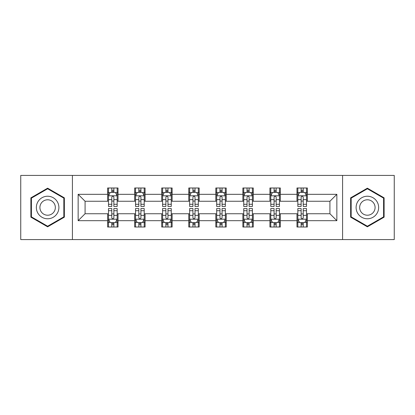 <?xml version="1.0" encoding="UTF-8"?>
<svg xmlns="http://www.w3.org/2000/svg" width="415" height="415" viewBox="0 0 415 415"><rect width="100%" height="100%" fill="white"/><g stroke="black" fill="none" stroke-linecap="round" stroke-linejoin="round"><path stroke-width="0.62" d="M342.577 239.579L394.25 239.579L394.25 175.421L342.577 175.421L342.577 239.579L72.423 239.579L72.423 175.421L20.75 175.421L20.75 239.579L72.423 239.579M342.577 175.421L72.423 175.421M307.375 194.324L307.375 187.995L296.974 187.995L296.974 194.324L280.327 194.324L280.327 187.995L269.921 187.995L269.921 194.324L253.28 194.324L253.28 187.995L242.874 187.995L242.874 194.324L226.227 194.324L226.227 187.995L215.821 187.995L215.821 194.324L199.179 194.324L199.179 187.995L188.773 187.995L188.773 194.324L172.126 194.324L172.126 187.995L161.72 187.995L161.72 194.324L145.079 194.324L145.079 187.995L134.673 187.995L134.673 194.324L118.026 194.324L118.026 187.995L107.625 187.995L107.625 194.324L78.144 194.324L78.144 220.676L85.08 213.741L107.625 213.741L107.625 227.005L118.026 227.005L118.026 213.741L134.673 213.741L134.673 227.005L145.079 227.005L145.079 213.741L161.72 213.741L161.72 227.005L172.126 227.005L172.126 213.741L188.773 213.741L188.773 227.005L199.179 227.005L199.179 213.741L215.821 213.741L215.821 227.005L226.227 227.005L226.227 213.741L242.874 213.741L242.874 227.005L253.28 227.005L253.28 213.741L269.921 213.741L269.921 227.005L280.327 227.005L280.327 213.741L296.974 213.741L296.974 227.005L307.375 227.005L307.375 213.741L329.92 213.741L329.92 201.259L307.375 201.259L307.375 194.324L336.856 194.324L336.856 220.676L307.375 220.676M296.974 220.676L280.327 220.676M269.921 220.676L253.28 220.676M242.874 220.676L226.227 220.676M215.821 220.676L199.179 220.676M188.773 220.676L172.126 220.676M161.72 220.676L145.079 220.676M134.673 220.676L118.026 220.676M107.625 220.676L78.144 220.676M296.974 194.324L296.974 201.259L280.327 201.259L280.327 194.324M269.921 194.324L269.921 201.259L253.28 201.259L253.28 194.324M242.874 194.324L242.874 201.259L226.227 201.259L226.227 194.324M215.821 194.324L215.821 201.259L199.179 201.259L199.179 194.324M188.773 194.324L188.773 201.259L172.126 201.259L172.126 194.324M161.72 194.324L161.72 201.259L145.079 201.259L145.079 194.324M134.673 194.324L134.673 201.259L118.026 201.259L118.026 194.324M107.625 194.324L107.625 201.259L85.08 201.259L78.144 194.324M85.08 201.259L85.08 213.741M336.856 220.676L329.92 213.741M329.92 201.259L336.856 194.324M107.625 192.327L108.491 192.327M111.785 192.327L113.866 192.327M117.16 192.327L118.026 192.327M107.625 201.083L108.491 201.083M111.785 201.083L113.866 201.083M117.16 201.083L118.026 201.083M107.625 213.917L108.491 213.917M111.785 213.917L113.866 213.917M117.16 213.917L118.026 213.917M107.625 222.673L108.491 222.673M111.785 222.673L113.866 222.673M117.16 222.673L118.026 222.673M134.673 213.917L135.539 213.917M138.833 213.917L140.913 213.917M144.207 213.917L145.079 213.917M134.673 222.673L135.539 222.673M138.833 222.673L140.913 222.673M144.207 222.673L145.079 222.673M134.673 192.327L135.539 192.327M138.833 192.327L140.913 192.327M144.207 192.327L145.079 192.327M134.673 201.083L135.539 201.083M138.833 201.083L140.913 201.083M144.207 201.083L145.079 201.083M161.72 213.917L162.592 213.917M165.886 213.917L167.966 213.917M171.26 213.917L172.126 213.917M161.72 222.673L162.592 222.673M165.886 222.673L167.966 222.673M171.26 222.673L172.126 222.673M161.72 192.327L162.592 192.327M165.886 192.327L167.966 192.327M171.26 192.327L172.126 192.327M161.72 201.083L162.592 201.083M165.886 201.083L167.966 201.083M171.26 201.083L172.126 201.083M188.773 213.917L189.639 213.917M192.934 213.917L195.014 213.917M198.308 213.917L199.179 213.917M188.773 222.673L189.639 222.673M192.934 222.673L195.014 222.673M198.308 222.673L199.179 222.673M188.773 192.327L189.639 192.327M192.934 192.327L195.014 192.327M198.308 192.327L199.179 192.327M188.773 201.083L189.639 201.083M192.934 201.083L195.014 201.083M198.308 201.083L199.179 201.083M215.821 213.917L216.692 213.917M219.986 213.917L222.067 213.917M225.361 213.917L226.227 213.917M215.821 222.673L216.692 222.673M219.986 222.673L222.067 222.673M225.361 222.673L226.227 222.673M215.821 192.327L216.692 192.327M219.986 192.327L222.067 192.327M225.361 192.327L226.227 192.327M215.821 201.083L216.692 201.083M219.986 201.083L222.067 201.083M225.361 201.083L226.227 201.083M242.874 213.917L243.74 213.917M247.034 213.917L249.114 213.917M252.408 213.917L253.28 213.917M242.874 222.673L243.74 222.673M247.034 222.673L249.114 222.673M252.408 222.673L253.28 222.673M242.874 192.327L243.74 192.327M247.034 192.327L249.114 192.327M252.408 192.327L253.28 192.327M242.874 201.083L243.74 201.083M247.034 201.083L249.114 201.083M252.408 201.083L253.28 201.083M269.921 213.917L270.793 213.917M274.087 213.917L276.167 213.917M279.461 213.917L280.327 213.917M269.921 222.673L270.793 222.673M274.087 222.673L276.167 222.673M279.461 222.673L280.327 222.673M269.921 192.327L270.793 192.327M274.087 192.327L276.167 192.327M279.461 192.327L280.327 192.327M269.921 201.083L270.793 201.083M274.087 201.083L276.167 201.083M279.461 201.083L280.327 201.083M296.974 213.917L297.84 213.917M301.134 213.917L303.215 213.917M306.509 213.917L307.375 213.917M296.974 222.673L297.84 222.673M301.134 222.673L303.215 222.673M306.509 222.673L307.375 222.673M296.974 192.327L297.84 192.327M301.134 192.327L303.215 192.327M306.509 192.327L307.375 192.327M296.974 201.083L297.84 201.083M301.134 201.083L303.215 201.083M306.509 201.083L307.375 201.083M47.626 226.823L64.361 217.159L64.361 197.841L47.626 188.177L30.892 197.841L30.892 217.159L47.626 226.823M384.108 197.841L367.374 188.177L350.639 197.841L350.639 217.159L367.374 226.823L384.108 217.159L384.108 197.841M113.866 190.246L111.785 190.246M117.16 204.284L113.866 204.284L113.866 206.457L117.16 206.457L117.16 195.88L115.427 192.415L110.224 192.415L108.491 195.88L108.491 206.457L111.785 206.457L111.785 204.284L108.491 204.284M108.491 195.88L108.491 187.995M117.16 195.88L117.16 187.995M111.785 192.415L111.785 187.995M113.866 187.995L113.866 192.415M113.866 204.284L113.866 197.182C113.171 195.849 112.481 195.849 111.785 197.182L111.785 204.284M111.785 224.754L113.866 224.754M108.491 210.716L111.785 210.716L111.785 208.543L108.491 208.543L108.491 219.12L110.224 222.585L115.427 222.585L117.16 219.12L117.16 208.543L113.866 208.543L113.866 210.716L117.16 210.716M117.16 219.12L117.16 227.005M108.491 219.12L108.491 227.005M113.866 222.585L113.866 227.005M111.785 227.005L111.785 222.585M111.785 210.716L111.785 217.818C112.475 219.151 113.171 219.151 113.866 217.818L113.866 210.716M57.389 213.134A11.272 11.272 0 0 0 53.26 197.737A11.272 11.272 0 0 0 37.864 201.866A11.272 11.272 0 0 0 41.993 217.263A11.272 11.272 0 0 0 57.389 213.134M54.308 211.36A7.714 7.714 0 0 0 51.486 200.819A7.714 7.714 0 0 0 40.945 203.641A7.714 7.714 0 0 0 43.767 214.182A7.714 7.714 0 0 0 54.308 211.36M31.416 216.858L31.416 198.142L47.626 188.778L63.837 198.142L63.837 216.858L47.626 226.222L31.416 216.858M367.374 196.228A11.272 11.272 0 0 0 356.101 207.5A11.272 11.272 0 0 0 367.374 218.772A11.272 11.272 0 0 0 378.646 207.5A11.272 11.272 0 0 0 367.374 196.228M367.374 199.786A7.714 7.714 0 0 0 359.655 207.5A7.714 7.714 0 0 0 367.374 215.214A7.714 7.714 0 0 0 375.087 207.5A7.714 7.714 0 0 0 367.374 199.786M383.585 216.858L367.374 226.222L351.163 216.858L351.163 198.142L367.374 188.778L383.585 198.142L383.585 216.858M140.913 190.246L138.833 190.246M144.207 204.284L140.913 204.284L140.913 206.457L144.207 206.457L144.207 195.88L142.475 192.415L137.272 192.415L135.539 195.88L135.539 206.457L138.833 206.457L138.833 204.284L135.539 204.284M135.539 195.88L135.539 187.995M144.207 195.88L144.207 187.995M138.833 192.415L138.833 187.995M140.913 187.995L140.913 192.415M140.913 204.284L140.913 197.182C140.223 195.849 139.528 195.849 138.833 197.182L138.833 204.284M167.966 190.246L165.886 190.246M171.26 204.284L167.966 204.284L167.966 206.457L171.26 206.457L171.26 195.88L169.528 192.415L164.324 192.415L162.592 195.88L162.592 206.457L165.886 206.457L165.886 204.284L162.592 204.284M162.592 195.88L162.592 187.995M171.26 195.88L171.26 187.995M165.886 192.415L165.886 187.995M167.966 187.995L167.966 192.415M167.966 204.284L167.966 197.182C167.271 195.849 166.581 195.849 165.886 197.182L165.886 204.284M138.833 224.754L140.913 224.754M135.539 210.716L138.833 210.716L138.833 208.543L135.539 208.543L135.539 219.12L137.272 222.585L142.475 222.585L144.207 219.12L144.207 208.543L140.913 208.543L140.913 210.716L144.207 210.716M144.207 219.12L144.207 227.005M135.539 219.12L135.539 227.005M140.913 222.585L140.913 227.005M138.833 227.005L138.833 222.585M138.833 210.716L138.833 217.818C139.528 219.151 140.218 219.151 140.913 217.818L140.913 210.716M165.886 224.754L167.966 224.754M162.592 210.716L165.886 210.716L165.886 208.543L162.592 208.543L162.592 219.12L164.324 222.585L169.528 222.585L171.26 219.12L171.26 208.543L167.966 208.543L167.966 210.716L171.26 210.716M171.26 219.12L171.26 227.005M162.592 219.12L162.592 227.005M167.966 222.585L167.966 227.005M165.886 227.005L165.886 222.585M165.886 210.716L165.886 217.818C166.576 219.151 167.271 219.151 167.966 217.818L167.966 210.716M195.014 190.246L192.934 190.246M198.308 204.284L195.014 204.284L195.014 206.457L198.308 206.457L198.308 195.88L196.575 192.415L191.372 192.415L189.639 195.88L189.639 206.457L192.934 206.457L192.934 204.284L189.639 204.284M189.639 195.88L189.639 187.995M198.308 195.88L198.308 187.995M192.934 192.415L192.934 187.995M195.014 187.995L195.014 192.415M195.014 204.284L195.014 197.182C194.324 195.849 193.629 195.849 192.934 197.182L192.934 204.284M222.067 190.246L219.986 190.246M225.361 204.284L222.067 204.284L222.067 206.457L225.361 206.457L225.361 195.88L223.628 192.415L218.425 192.415L216.692 195.88L216.692 206.457L219.986 206.457L219.986 204.284L216.692 204.284M216.692 195.88L216.692 187.995M225.361 195.88L225.361 187.995M219.986 192.415L219.986 187.995M222.067 187.995L222.067 192.415M222.067 204.284L222.067 197.182C221.371 195.849 220.681 195.849 219.986 197.182L219.986 204.284M249.114 190.246L247.034 190.246M252.408 204.284L249.114 204.284L249.114 206.457L252.408 206.457L252.408 195.88L250.676 192.415L245.473 192.415L243.74 195.88L243.74 206.457L247.034 206.457L247.034 204.284L243.74 204.284M243.74 195.88L243.74 187.995M252.408 195.88L252.408 187.995M247.034 192.415L247.034 187.995M249.114 187.995L249.114 192.415M249.114 204.284L249.114 197.182C248.424 195.849 247.729 195.849 247.034 197.182L247.034 204.284M192.934 224.754L195.014 224.754M189.639 210.716L192.934 210.716L192.934 208.543L189.639 208.543L189.639 219.12L191.372 222.585L196.575 222.585L198.308 219.12L198.308 208.543L195.014 208.543L195.014 210.716L198.308 210.716M198.308 219.12L198.308 227.005M189.639 219.12L189.639 227.005M195.014 222.585L195.014 227.005M192.934 227.005L192.934 222.585M192.934 210.716L192.934 217.818C193.629 219.151 194.319 219.151 195.014 217.818L195.014 210.716M219.986 224.754L222.067 224.754M216.692 210.716L219.986 210.716L219.986 208.543L216.692 208.543L216.692 219.12L218.425 222.585L223.628 222.585L225.361 219.12L225.361 208.543L222.067 208.543L222.067 210.716L225.361 210.716M225.361 219.12L225.361 227.005M216.692 219.12L216.692 227.005M222.067 222.585L222.067 227.005M219.986 227.005L219.986 222.585M219.986 210.716L219.986 217.818C220.676 219.151 221.371 219.151 222.067 217.818L222.067 210.716M247.034 224.754L249.114 224.754M243.74 210.716L247.034 210.716L247.034 208.543L243.74 208.543L243.74 219.12L245.473 222.585L250.676 222.585L252.408 219.12L252.408 208.543L249.114 208.543L249.114 210.716L252.408 210.716M252.408 219.12L252.408 227.005M243.74 219.12L243.74 227.005M249.114 222.585L249.114 227.005M247.034 227.005L247.034 222.585M247.034 210.716L247.034 217.818C247.729 219.151 248.419 219.151 249.114 217.818L249.114 210.716M274.087 224.754L276.167 224.754M270.793 210.716L274.087 210.716L274.087 208.543L270.793 208.543L270.793 219.12L272.525 222.585L277.728 222.585L279.461 219.12L279.461 208.543L276.167 208.543L276.167 210.716L279.461 210.716M279.461 219.12L279.461 227.005M270.793 219.12L270.793 227.005M276.167 222.585L276.167 227.005M274.087 227.005L274.087 222.585M274.087 210.716L274.087 217.818C274.777 219.151 275.472 219.151 276.167 217.818L276.167 210.716M276.167 190.246L274.087 190.246M279.461 204.284L276.167 204.284L276.167 206.457L279.461 206.457L279.461 195.88L277.728 192.415L272.525 192.415L270.793 195.88L270.793 206.457L274.087 206.457L274.087 204.284L270.793 204.284M270.793 195.88L270.793 187.995M279.461 195.88L279.461 187.995M274.087 192.415L274.087 187.995M276.167 187.995L276.167 192.415M276.167 204.284L276.167 197.182C275.472 195.849 274.782 195.849 274.087 197.182L274.087 204.284M303.215 190.246L301.134 190.246M306.509 204.284L303.215 204.284L303.215 206.457L306.509 206.457L306.509 195.88L304.776 192.415L299.573 192.415L297.84 195.88L297.84 206.457L301.134 206.457L301.134 204.284L297.84 204.284M297.84 195.88L297.84 187.995M306.509 195.88L306.509 187.995M301.134 192.415L301.134 187.995M303.215 187.995L303.215 192.415M303.215 204.284L303.215 197.182C302.525 195.849 301.83 195.849 301.134 197.182L301.134 204.284M301.134 224.754L303.215 224.754M297.84 210.716L301.134 210.716L301.134 208.543L297.84 208.543L297.84 219.12L299.573 222.585L304.776 222.585L306.509 219.12L306.509 208.543L303.215 208.543L303.215 210.716L306.509 210.716M306.509 219.12L306.509 227.005M297.84 219.12L297.84 227.005M303.215 222.585L303.215 227.005M301.134 227.005L301.134 222.585M301.134 210.716L301.134 217.818C301.83 219.151 302.519 219.151 303.215 217.818L303.215 210.716M117.118 195.797L108.533 195.797M108.491 192.622L110.12 192.622M115.531 192.622L117.16 192.622M111.785 199.636L108.491 199.636M117.16 199.636L113.866 199.636M113.866 191.351L111.785 191.351M108.533 219.203L117.118 219.203M117.16 222.378L115.531 222.378M110.12 222.378L108.491 222.378M113.866 215.364L117.16 215.364M108.491 215.364L111.785 215.364M111.785 223.649L113.866 223.649M144.166 195.797L135.581 195.797M135.539 192.622L137.168 192.622M142.578 192.622L144.207 192.622M138.833 199.636L135.539 199.636M144.207 199.636L140.913 199.636M140.913 191.351L138.833 191.351M171.219 195.797L162.633 195.797M162.592 192.622L164.221 192.622M169.631 192.622L171.26 192.622M165.886 199.636L162.592 199.636M171.26 199.636L167.966 199.636M167.966 191.351L165.886 191.351M135.581 219.203L144.166 219.203M144.207 222.378L142.578 222.378M137.168 222.378L135.539 222.378M140.913 215.364L144.207 215.364M135.539 215.364L138.833 215.364M138.833 223.649L140.913 223.649M162.633 219.203L171.219 219.203M171.26 222.378L169.631 222.378M164.221 222.378L162.592 222.378M167.966 215.364L171.26 215.364M162.592 215.364L165.886 215.364M165.886 223.649L167.966 223.649M198.266 195.797L189.681 195.797M189.639 192.622L191.268 192.622M196.679 192.622L198.308 192.622M192.934 199.636L189.639 199.636M198.308 199.636L195.014 199.636M195.014 191.351L192.934 191.351M225.319 195.797L216.734 195.797M216.692 192.622L218.321 192.622M223.732 192.622L225.361 192.622M219.986 199.636L216.692 199.636M225.361 199.636L222.067 199.636M222.067 191.351L219.986 191.351M252.367 195.797L243.781 195.797M243.74 192.622L245.369 192.622M250.779 192.622L252.408 192.622M247.034 199.636L243.74 199.636M252.408 199.636L249.114 199.636M249.114 191.351L247.034 191.351M189.681 219.203L198.266 219.203M198.308 222.378L196.679 222.378M191.268 222.378L189.639 222.378M195.014 215.364L198.308 215.364M189.639 215.364L192.934 215.364M192.934 223.649L195.014 223.649M216.734 219.203L225.319 219.203M225.361 222.378L223.732 222.378M218.321 222.378L216.692 222.378M222.067 215.364L225.361 215.364M216.692 215.364L219.986 215.364M219.986 223.649L222.067 223.649M243.781 219.203L252.367 219.203M252.408 222.378L250.779 222.378M245.369 222.378L243.74 222.378M249.114 215.364L252.408 215.364M243.74 215.364L247.034 215.364M247.034 223.649L249.114 223.649M270.834 219.203L279.42 219.203M279.461 222.378L277.832 222.378M272.422 222.378L270.793 222.378M276.167 215.364L279.461 215.364M270.793 215.364L274.087 215.364M274.087 223.649L276.167 223.649M279.42 195.797L270.834 195.797M270.793 192.622L272.422 192.622M277.832 192.622L279.461 192.622M274.087 199.636L270.793 199.636M279.461 199.636L276.167 199.636M276.167 191.351L274.087 191.351M306.467 195.797L297.882 195.797M297.84 192.622L299.469 192.622M304.88 192.622L306.509 192.622M301.134 199.636L297.84 199.636M306.509 199.636L303.215 199.636M303.215 191.351L301.134 191.351M297.882 219.203L306.467 219.203M306.509 222.378L304.88 222.378M299.469 222.378L297.84 222.378M303.215 215.364L306.509 215.364M297.84 215.364L301.134 215.364M301.134 223.649L303.215 223.649"/></g></svg>
